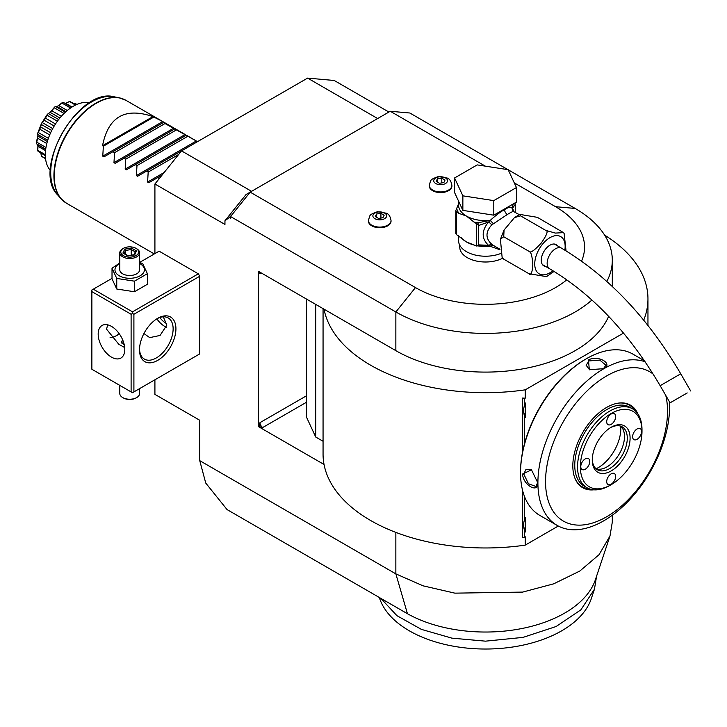 <?xml version="1.0" encoding="UTF-8"?>
<svg xmlns="http://www.w3.org/2000/svg" width="727" height="727" viewBox="0 0 727 727"><rect width="100%" height="100%" fill="white"/><g stroke="black" fill="none" stroke-linecap="round" stroke-linejoin="round"><path stroke-width="1.09" d="M119.791 262.965L112.022 268.227L112.022 278.814L116.756 289.019L134.44 291.754L147.381 284.275L147.381 273.688L142.637 263.483L139.602 262.574M112.022 278.368L93.283 289.192L132.505 311.838L198.344 273.825L159.113 251.178L139.602 262.447M132.505 311.838L132.505 313.455L133.904 314.264L199.743 276.251L198.344 273.825M229.35 217.455L231.777 215.028L230.559 216.537L230.559 218.155L229.35 217.455L224.952 220.772L246.071 194.509L250.17 192.137L415.471 287.574A99.054 57.188 0 0 0 566.815 279.795M154.915 253.605L154.915 184.004L224.952 224.443L224.952 220.772M612.298 515.234L612.298 522.113L609.998 535.972L599.048 554.692L579.828 571.031L553.729 583.817L522.668 592.096L454.884 593.15L423.096 585.835L395.851 573.876L199.743 460.654L199.743 420.261L154.915 394.379L154.915 379.776M608.644 316.336A126.789 73.2 0 0 1 519.623 369.398A126.789 73.2 0 0 1 395.851 350.659L258.576 271.398L258.576 426.685L324.042 464.48A162.448 93.792 0 0 0 525.23 545.123L525.23 536.771L524.594 537.135L524.594 531.21L523.249 525.039L524.594 518.86A16.049 9.26 -60 0 1 525.23 517.279L525.23 532.055A16.049 9.26 -60 0 1 524.594 531.21M230.559 216.537L395.851 311.974L415.471 287.574M93.283 289.192L91.875 290L91.875 369.261L132.505 392.716L199.743 353.895L199.743 276.251M199.743 353.895L198.344 354.703M231.777 215.028L250.17 192.137L390.254 111.267L409.864 113.012L507.964 169.655M508.2 169.791L575.157 208.449A126.789 73.2 180 0 1 612.298 260.211A126.789 73.2 180 0 1 606.845 281.44M591.923 300.006A126.789 73.2 180 0 1 395.861 311.965L395.851 350.659M581.555 261.111A99.054 57.188 0 0 0 555.546 206.695L514.271 182.868M485.318 166.147L390.254 111.267M388.89 112.049L334.22 80.479L307.603 78.107L377.649 118.546M324.042 309.193A162.448 93.792 0 0 0 525.23 389.836L623.539 333.075M643.722 320.171A162.448 93.792 0 0 0 647.957 298.897A162.448 93.792 0 0 0 604.619 235.121M262.774 427.494A3.962 2.29 60 0 1 259.975 422.641L258.812 426.54L262.774 427.494L306.485 402.258M258.812 271.262L259.975 273.825A3.962 2.29 60 0 1 260.348 272.425M323.061 441.271L315.727 437.036L306.485 417.116L306.485 299.061M323.061 308.63L323.061 454.175A162.448 93.792 0 0 0 324.042 464.48M522.613 451.749L522.613 398.023L525.23 398.187L525.23 389.836M524.594 537.135L522.613 537.671L522.613 490.552M315.727 437.036L315.727 304.395M524.594 443.343L524.594 416.825L523.249 410.655L524.594 404.485L524.594 398.56L525.23 398.187M643.659 359.601L643.659 360.328M525.23 545.123L558.281 526.039M524.594 518.86L524.594 496.723M523.249 410.619L525.23 417.68A16.049 9.26 -60 0 1 524.594 416.825M525.23 417.68L525.23 402.903A16.049 9.26 -60 0 0 524.594 404.485M524.594 398.56L522.613 398.023M523.249 524.994L525.23 532.055M609.998 535.972L595.422 579.646A111.931 64.621 180 0 1 519.042 629.064A111.931 64.621 180 0 1 407.447 613.724L395.851 573.876L395.851 532.391M199.743 460.654L205.75 483.064L227.06 509.582L407.447 613.724M596.449 577.02L594.441 589.243L580.909 609.808L556.128 626.51L523.031 637.388L485.509 641.159L451.876 638.142L421.396 629.382L396.96 615.696L380.857 598.376M596.449 576.566L596.449 577.111M594.441 589.243L591.315 598.603A107.75 62.213 180 0 1 478.448 648.893A107.75 62.213 180 0 1 379.703 598.603L379.33 597.494M154.915 184.004L181.532 150.889L307.603 78.107M251.569 191.328L181.532 150.889L137.576 176.279L136.385 175.589L136.985 165.611L135.304 164.647L126.371 169.809L125.18 169.118L125.771 159.14L124.099 158.177L115.157 163.339L113.975 162.648L114.566 152.67L112.894 151.707L103.952 156.868L102.771 156.178L103.361 146.2L102.525 145.718C108.232 116.783 125.044 107.078 152.952 116.602L102.525 145.718M459.755 245.235L459.755 247.135A25.754 14.867 0 0 0 467.297 257.649A25.754 14.867 0 0 0 502.639 258.239M368.462 220.89A11.296 6.516 0 0 0 368.453 221.217A11.296 6.516 0 0 0 371.761 225.824A11.296 6.516 0 0 0 384.065 227.242A11.296 6.516 0 0 0 391.035 221.217A11.296 6.516 0 0 0 391.017 220.89M429.339 185.749A11.296 6.516 0 0 0 429.321 186.067A11.296 6.516 0 0 0 432.629 190.683A11.296 6.516 0 0 0 444.933 192.092A11.296 6.516 0 0 0 451.903 186.067A11.296 6.516 0 0 0 451.894 185.749M458.564 235.784L458.564 240.664A26.944 15.558 180 0 0 466.461 251.66A26.944 15.558 0 0 0 500.576 253.559M513.662 211.403L512.608 208.113L512.044 208.267L513.835 211.521C513.089 211.284 510.927 212.266 507.364 214.465L491.752 224.888C485.418 232.013 485.418 238.474 491.752 244.263L493.151 245.281L490.198 246.28L499.994 249.761M493.16 245.29L499.958 249.234M554.092 271.416L546.513 276.633L528.938 273.706C530.937 275.878 532.228 272.889 532.818 264.728C532.228 255.913 530.937 251.433 528.938 251.297C530.174 253.396 534.272 250.661 541.233 243.072C547.004 234.821 548.503 230.586 545.741 230.386L555.41 233.085L563.507 232.631L537.335 217.328L519.76 214.401L520.532 215.828L514.452 217.618L504.075 230.05L503.72 236.738L500.412 239.265L502.139 257.512L503.72 259.148L502.139 257.512M503.72 259.148L528.938 273.706M503.72 236.738L528.938 251.297M520.532 215.828L545.741 230.386M563.507 232.631L564.134 233.521L566.051 250.87M545.55 266.409A12.286 7.088 -60 0 1 543.805 265.855A12.286 7.088 -60 0 1 541.261 260.239A12.286 7.088 -60 0 1 546.622 247.88A12.286 7.088 -60 0 1 556.091 244.581A12.286 7.088 -60 0 1 557.436 245.826M686.297 393.48L670.058 402.849L686.297 393.48M676.392 399.196L687.215 392.943L676.392 399.196M513.835 211.521L512.044 207.786C510.836 206.622 508.346 207.231 504.556 209.612C500.867 211.548 496.078 215.137 490.198 220.399L493.151 223.462L490.607 220.581M519.26 214.629L513.317 211.412M462.863 210.385L454.575 192.528L454.575 177.97L477.221 164.902L508.155 169.682L516.443 187.539L516.443 202.097L493.797 215.174L462.863 210.385L462.863 195.836L454.575 177.97M516.443 187.539L493.797 200.616L493.797 215.174M493.797 200.616L462.863 195.836M458.564 203.787L455.784 210.648A30.507 17.612 0 0 0 456.338 211.857L456.338 234.494A30.507 17.612 180 0 1 455.784 233.294L455.784 210.648M456.765 208.54A28.926 16.703 0 0 0 459.019 213.402L466.461 216.083L473.895 221.989A28.926 16.703 0 0 0 477.857 222.798L490.198 220.399A26.944 15.558 0 0 1 466.461 216.083A26.944 15.558 0 0 1 458.564 205.078L458.564 201.134M460.9 237.293A26.944 15.558 0 0 0 466.461 241.955L476.576 246.008L476.576 223.716L473.895 221.989M475.031 245.29A26.944 15.558 0 0 1 466.461 241.955L456.338 234.494M459.019 213.402L456.338 211.857M478.657 225.479L488.489 222.035C481.428 230.877 481.428 238.629 488.489 245.29L478.657 244.89L478.657 225.479L477.857 222.798L475.84 223.116M478.33 224.797L476.576 223.716M490.198 220.772L488.489 222.035A3.962 1.181 -138.6 0 1 491.752 224.888M477.993 245.681L490.198 245.953L488.489 245.29L491.752 244.263M478.33 245.481L476.576 246.008L478.157 245.79L478.657 244.89M490.607 246.044L493.151 245.281M490.198 245.953L490.198 246.28A26.944 15.558 0 0 1 477.73 245.853M515.034 202.915L515.234 204.36L512.608 208.113A3.962 3.771 -33.7 0 0 513.135 210.903L513.48 211.284M514.825 203.033A1.981 1.563 24.9 0 1 515.161 203.533M511.999 208.231L513.298 203.914M512.09 208.14A1.981 1.59 17 0 1 512.044 207.786A26.944 15.558 0 0 0 512.453 205.078L512.453 204.405M515.234 212.311L515.234 204.36M384.601 213.075A6.87 3.962 180 0 1 384.601 218.682A6.87 3.962 180 0 1 374.887 218.682A6.87 3.962 0 0 1 374.887 213.075A6.87 3.962 0 0 1 384.601 213.075M376.504 214.011L375.323 216.564L378.558 218.427L382.975 217.746L384.156 215.192L380.921 213.329L376.504 214.011L376.504 217.246M380.921 213.329L380.921 218.064M445.469 177.924A6.87 3.962 180 0 1 445.469 183.54A6.87 3.962 180 0 1 435.755 183.54A6.87 3.962 0 0 1 435.755 177.924A6.87 3.962 0 0 1 445.469 177.924M437.381 178.869L436.191 181.414L439.426 183.286L443.852 182.604L445.033 180.051L441.798 178.179L437.381 178.869L437.381 182.104M441.798 178.179L441.798 182.922M89.521 102.825A39.621 22.873 -60 0 0 73.354 106.233A39.621 22.873 120 0 0 48.473 138.066A39.621 22.873 120 0 0 50.472 170.463M47.755 140.22L37.813 134.477L37.64 133.486A31.379 18.12 -60 0 1 37.74 133.123L41.448 123.545A31.379 18.12 -60 0 1 41.63 123.199L47.328 114.393A31.379 18.12 -60 0 1 47.564 114.094C48.8 113.576 51.126 111.249 54.552 107.133L54.316 107.823L64.04 113.439M54.552 107.133A31.379 18.12 -60 0 1 54.825 106.914L55.797 106.669L65.357 112.185M54.316 107.823L51.726 110.722L61.35 116.275M51.726 110.722L50.099 112.34L59.887 117.992M50.099 112.34L48.473 113.657L58.651 119.537M47.328 114.393L47.164 115.275L57.406 121.191M48.473 113.657L47.564 114.094M47.164 115.275L45.428 118.147L55.497 123.963M45.428 118.147L44.102 120.2L54.198 126.025M44.102 120.2L42.402 122.645L52.726 128.606M41.448 123.545L41.439 124.535L51.735 130.478M42.402 122.645L41.63 123.199M41.439 124.535L40.639 126.961L50.645 132.741M40.639 126.961L39.776 129.188L49.69 134.913M39.776 129.188L38.331 132.55L48.373 138.348M38.331 132.55L37.74 133.123M37.813 134.477L37.931 136.103L47.355 141.538M37.949 135.676L37.631 138.239L46.81 143.546M37.631 138.239L36.732 142.174L45.974 147.517M36.732 142.174L36.35 142.674A31.379 18.12 -60 0 0 36.35 143.001L36.732 143.919L45.728 149.108M36.732 143.919L37.631 144.464L37.931 146.263L45.547 150.653M37.949 146.836L37.813 150.362L45.338 154.706M37.813 150.362L37.64 150.707A31.379 18.12 -60 0 0 37.74 150.952L45.347 155.751M40.639 152.27L41.439 156.123L45.537 158.486M41.439 156.123L41.448 156.241A31.379 18.12 -60 0 0 41.63 156.387L45.565 158.722M74.218 103.788L75.417 103.588L76.898 104.443M67.275 102.634L69.51 101.426A31.379 18.12 -60 0 1 69.756 101.444L76.035 104.833M69.51 101.426L75.435 105.124M69.347 101.607L65.694 103.334L72.055 107.014M65.694 103.334L65.157 103.452M63.503 102.525L71.682 107.251L63.794 102.661L62.531 102.525A31.379 18.12 -60 0 0 62.258 102.625L62.022 103.08L70.555 108.005M62.022 103.08L58.76 105.579L67.284 110.504M58.76 105.579L57.051 106.569M55.797 106.669L57.015 106.551L65.912 111.685M56.933 106.696L62.258 102.625M36.35 142.674L37.913 135.213M37.64 150.707L37.913 146.009M159.331 178.515L157.723 177.588L148.781 182.75L147.59 182.059L148.19 172.081L146.518 171.118M152.952 116.602L162.194 121.245L163.92 122.245L163.321 122.59L197.535 141.656M163.321 122.59L112.894 151.707M153.788 117.083L103.361 146.2M164.993 123.554L114.566 152.67M174.535 129.061L124.099 158.177M176.207 130.024L125.771 159.14M185.739 135.531L135.304 164.647M187.412 136.494L136.985 165.611M178.624 154.506L148.19 172.081M162.112 175.053L157.723 177.588M586.316 358.774L585.526 359.229A91.92 53.071 120 0 0 520.532 471.805L520.532 472.777A93.111 53.762 120 0 0 539.816 515.407L557.182 525.43A93.111 53.762 120 0 0 603.737 520.823A93.111 53.762 120 0 0 669.431 401.749M644.495 360.819L632.926 354.131A93.111 53.762 120 0 0 586.371 358.747L586.371 358.747A93.111 53.762 120 0 0 520.532 472.777M603.601 368.689L589.315 369.707L588.47 359.956C597.858 354.567 613.897 363.827 603.601 368.689L603.583 368.698M645.158 361.792A93.111 53.762 120 0 0 603.737 368.771A93.111 53.762 120 0 0 542.915 450.822A93.111 53.762 120 0 0 557.182 525.43M522.631 473.995L531.492 469.851L537.762 482.728C538.671 494.087 522.658 484.809 522.631 473.995L523.749 473.995L526.021 469.333L531.746 470.042M653.219 374.141A86.249 49.799 120 0 0 606.536 375.995A86.249 49.799 120 0 0 545.55 481.628A86.249 49.799 120 0 0 606.536 516.833A86.249 49.799 120 0 0 665.759 395.397M593.832 489.816A47.691 27.535 -60 0 1 575.039 478.493A47.691 27.535 -60 0 1 606.536 407.474A47.691 27.535 -60 0 1 618.568 403.094A47.691 27.535 -60 0 1 637.779 413.708M574.884 478.112A47.137 27.217 120 0 0 589.861 489.026M641.986 430.502A45.565 26.308 120 0 0 641.996 429.684L641.996 431.302A43.584 25.163 120 0 0 611.18 413.509A43.584 25.163 120 0 0 580.364 466.888A43.584 25.163 120 0 0 611.18 484.682A43.584 25.163 120 0 0 641.996 431.302L641.996 429.684A45.565 26.308 120 0 0 632.563 408.828A45.565 26.308 120 0 0 597.449 421.033A45.565 26.308 120 0 0 577.556 466.888A45.565 26.308 120 0 0 586.998 487.744L584.19 486.127A45.565 26.308 -60 0 1 574.757 465.271A45.565 26.308 120 0 1 594.65 419.415A45.565 26.308 120 0 1 629.755 407.211A45.565 26.308 120 0 1 631.118 408.092M635.098 410.664A47.137 27.217 120 0 0 618.159 403.149M630.091 438.172A26.745 15.44 -60 0 1 611.18 470.932A26.745 15.44 -60 0 1 592.269 460.009A26.745 15.44 -60 0 1 611.18 427.258A26.745 15.44 -60 0 1 630.091 438.172M632.608 436.718A6.343 3.662 -60 0 1 635.38 430.339A6.343 3.662 -60 0 1 640.26 428.639A6.343 3.662 -60 0 1 641.577 431.547A6.343 3.662 -60 0 1 638.806 437.927A6.343 3.662 -60 0 1 633.926 439.617A6.343 3.662 -60 0 1 632.608 436.718M606.7 421.76A6.343 3.662 -60 0 1 609.462 415.381A6.343 3.662 -60 0 1 614.351 413.681A6.343 3.662 -60 0 1 615.66 416.58A6.343 3.662 -60 0 1 612.897 422.96A6.343 3.662 -60 0 1 608.008 424.659A6.343 3.662 -60 0 1 606.7 421.76M580.782 466.643A6.343 3.662 -60 0 1 583.545 460.264A6.343 3.662 -60 0 1 588.434 458.564A6.343 3.662 -60 0 1 589.742 461.463A6.343 3.662 -60 0 1 586.98 467.843A6.343 3.662 -60 0 1 582.091 469.542A6.343 3.662 -60 0 1 580.782 466.643M606.7 481.601A6.343 3.662 -60 0 1 609.462 475.222A6.343 3.662 -60 0 1 614.351 473.531A6.343 3.662 -60 0 1 615.66 476.43A6.343 3.662 -60 0 1 612.897 482.81A6.343 3.662 -60 0 1 608.008 484.509A6.343 3.662 -60 0 1 606.7 481.601M586.998 487.744A45.565 26.308 120 0 0 609.78 485.491L611.18 484.682M610.462 427.685A24.763 14.295 -60 0 1 622.158 426.84A24.763 14.295 -60 0 1 627.292 438.172A24.763 14.295 -60 0 1 616.478 463.099A24.763 14.295 -60 0 1 597.394 469.733A24.763 14.295 -60 0 1 592.278 459.182M620.676 426.167A24.763 14.295 -60 0 1 623.33 430.011A24.763 14.295 -60 0 1 624.484 436.554A24.763 14.295 -60 0 1 600.729 469.16A24.763 14.295 -60 0 1 596.076 468.788A31.852 18.393 -60 0 0 620.813 428.648A31.852 18.393 -60 0 0 620.713 426.195M589.606 369.825L586.126 365.227L589.024 360.928L599.802 360.11L605.936 365.227L603.301 368.853M537.753 482.392L535.926 486.49L528.438 483.728L523.749 473.995M116.411 335.674A25.754 14.867 120 0 0 119.201 333.684M131.105 391.908L131.105 314.264L132.505 313.455M131.105 314.264L91.875 291.618M98.181 334.075A18.82 10.869 60 0 1 102.08 325.46A18.82 10.869 60 0 1 116.584 330.503A18.82 10.869 60 0 1 124.799 349.442A18.82 10.869 60 0 1 120.9 358.057A18.82 10.869 60 0 1 106.396 353.022A18.82 10.869 60 0 1 98.181 334.075M133.904 391.908L133.904 314.264M139.502 349.851A25.754 14.867 -60 0 1 157.714 318.308A25.754 14.867 -60 0 1 175.925 328.822A25.754 14.867 -60 0 1 157.714 360.365A25.754 14.867 -60 0 1 139.502 349.851M157.005 318.735A23.773 13.722 -60 0 1 168.201 317.935A23.773 13.722 -60 0 1 173.126 328.822A23.773 13.722 -60 0 1 162.748 352.749A23.773 13.722 -60 0 1 144.428 359.111A23.773 13.722 -60 0 1 139.52 349.015M107.614 324.824L106.587 329.222L118.837 344.334L124.699 347.533M163.311 316.836L166.819 325.178L160.04 335.456L149.698 337.628L143.937 333.548M110.095 337.573A23.773 13.722 120 0 0 117.092 335.292A23.773 13.722 120 0 0 119.31 333.838M124.299 345.007L121.382 341.963L122.69 339.927M166.583 327.323A18.82 10.869 60 0 1 156.832 318.844M159.804 317.526A15.849 9.151 60 0 0 165.983 323.242A15.849 9.151 -120 0 0 166.701 323.633M121.427 342.362A8.324 4.807 180 0 1 122.808 340.209M122.836 340.281A7.924 4.571 0 0 0 121.845 343.162M139.602 388.609L139.602 393.525A9.905 5.716 180 0 1 136.703 397.569A9.905 5.716 180 0 1 122.699 397.569L123.399 397.969A8.915 5.144 180 0 0 136.004 397.969L136.703 397.569M119.791 385.374L119.791 393.525A9.905 5.716 0 0 0 122.699 397.569M134.44 291.754L134.44 281.167L147.381 273.688M116.756 289.019L116.756 278.432L134.44 281.167M112.022 268.227L116.756 278.432M119.791 263.483A14.731 8.506 0 0 0 119.283 275.797A14.731 8.506 0 0 0 140.12 275.797A14.731 8.506 0 0 0 140.12 263.765A14.731 8.506 0 0 0 139.602 263.483M139.602 252.796A9.905 5.716 0 0 1 133.486 258.085A9.905 5.716 0 0 1 122.699 256.84A9.905 5.716 180 0 1 119.791 252.796L119.791 269.781A9.905 5.716 0 0 0 122.699 273.825A9.905 5.716 0 0 0 133.486 275.06A9.905 5.716 0 0 0 139.602 269.781L139.602 252.796A9.905 5.716 0 0 0 136.703 248.752L136.004 248.352A8.915 5.144 180 0 0 123.399 248.352A8.915 5.144 180 0 0 123.399 255.631A8.915 5.144 0 0 0 136.004 255.631A8.915 5.144 0 0 0 136.004 248.352M119.791 252.796A9.905 5.716 180 0 1 122.699 248.752L123.399 248.352M122.908 253.041L127.879 255.904L134.668 254.859L136.485 250.942L131.523 248.071L124.735 249.116L122.908 253.041L124.044 253.696M124.735 249.116L125.562 250.424L124.172 253.423M131.523 248.071L131.214 249.552L125.562 250.424L125.562 254.223M136.485 250.942L135.422 251.642L133.895 254.95M134.668 254.859L133.841 255.204L134.668 254.859M131.214 255.195L131.214 249.552L135.304 251.915M555.546 206.695L575.157 208.449M306.485 395.788L259.975 422.641M261.375 273.016L259.975 273.825M564.843 250.133A21.51 12.414 120 0 0 549.948 237.665A21.51 12.414 120 0 0 534.736 264.001A21.51 12.414 120 0 0 549.948 272.779A21.51 12.414 120 0 0 552.938 270.717M554.337 244.036L561.489 248.161A11.886 6.861 120 0 0 555.546 248.752A11.886 6.861 120 0 0 547.785 259.23A11.886 6.861 120 0 0 549.603 268.754C592.187 294.008 629.046 332.993 660.161 385.692L670.058 402.849M561.489 248.161C608.09 275.897 647.839 317.781 680.745 373.805L660.161 385.692M504.556 209.612A3.962 2.29 -120 0 0 507.364 214.465M368.453 221.217L368.453 220.572A11.296 6.516 0 0 0 371.761 225.179A11.296 6.516 180 0 0 384.065 226.588A11.296 6.516 180 0 0 391.035 220.572L391.035 221.217M429.321 186.067L429.321 185.421A11.296 6.516 0 0 0 432.629 190.038A11.296 6.516 180 0 0 444.933 191.446A11.296 6.516 180 0 0 451.903 185.421L451.903 186.067M63.749 201.324A59.369 34.278 -60 0 1 61.132 198.834A59.369 34.278 -60 0 1 66.221 134.468A59.369 34.278 -60 0 1 119.419 97.872L125.98 100.344A59.432 34.314 120 0 0 80.179 116.265A59.432 34.314 120 0 0 54.243 176.07A59.432 34.314 120 0 0 66.548 203.278L154.315 253.95M114.375 96.845A57.706 33.315 120 0 0 62.667 132.414A57.706 33.315 120 0 0 57.724 194.981C31.125 169.355 78.889 86.622 114.375 96.845L119.419 97.872A59.369 34.278 -60 0 1 122.89 98.89M102.771 156.178L162.73 121.563M113.975 162.648L173.935 128.034M125.18 169.118L185.14 134.504M136.385 175.589L196.354 140.974M147.59 182.059L164.175 172.49M588.47 359.956L589.024 360.928M612.298 260.211L612.298 286.447M647.957 325.432L647.957 298.897M519.76 214.401L514.452 217.618M504.075 230.05L500.412 239.265M542.46 264.619L549.603 268.754M680.745 373.805L690.65 390.962M368.453 220.572C370.143 214.792 368.616 214.983 377.458 211.711L386.491 213.238C388.818 214.065 390.335 216.51 391.035 220.572M429.321 185.421C431.011 179.651 429.493 179.842 438.326 176.57L447.369 178.097C449.695 178.924 451.203 181.368 451.903 185.421M45.692 149.38L37.304 144.537M66.548 203.278L61.132 198.834L57.724 194.981M125.98 100.344L162.194 121.245M195.817 140.656L186.33 135.186M184.613 134.186L175.125 128.715M173.399 127.716L163.92 122.245M586.371 358.747L585.526 359.229M632.563 408.828L629.755 407.211M123.708 253.16L128.097 255.686M128.061 255.677L134.177 254.732"/></g></svg>
